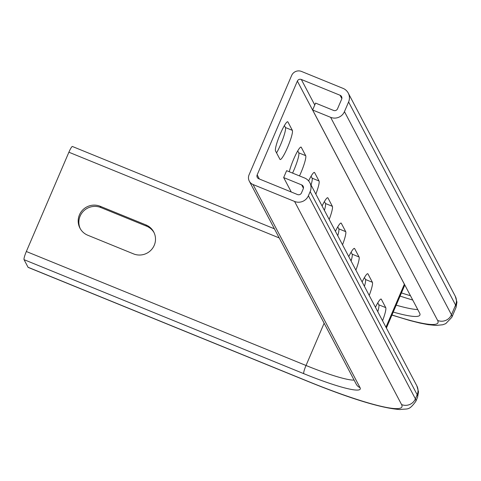 <?xml version="1.0" encoding="UTF-8"?>
<svg xmlns="http://www.w3.org/2000/svg" width="481" height="481" viewBox="0 0 481 481"><rect width="100%" height="100%" fill="white"/><g stroke="black" fill="none" stroke-linecap="round" stroke-linejoin="round"><path stroke-width="0.72" d="M375.457 307.287A15.867 2.321 -67.8 0 1 381.12 299.062A15.867 2.321 -67.8 0 1 381.337 299.272L385.738 307.636A15.867 2.321 -67.8 0 1 382.557 320.761M362.115 281.956A15.867 2.321 -67.8 0 1 367.779 273.731A15.867 2.321 -67.8 0 1 367.995 273.948L372.396 282.305A15.867 2.321 -67.8 0 1 369.216 295.436M348.773 256.632A15.867 2.321 -67.8 0 1 354.437 248.406A15.867 2.321 -67.8 0 1 354.653 248.623L359.054 256.98A15.867 2.321 -67.8 0 1 355.874 270.112M335.431 231.301A15.867 2.321 -67.8 0 1 341.095 223.076A15.867 2.321 -67.8 0 1 341.312 223.292L345.713 231.65A15.867 2.321 -67.8 0 1 342.532 244.781M322.09 205.976A15.867 2.321 -67.8 0 1 327.753 197.751A15.867 2.321 -67.8 0 1 327.97 197.968L332.371 206.325A15.867 2.321 -67.8 0 1 329.19 219.456M308.622 180.916A15.867 2.321 -67.8 0 1 314.412 172.426A15.867 2.321 -67.8 0 1 314.628 172.643L319.029 181A15.867 2.321 -67.8 0 1 315.849 194.132M287.945 121.988L292.346 130.345A15.867 2.321 -67.8 0 1 287.915 146.597A15.867 2.321 -67.8 0 1 280.152 159.518A15.867 2.321 -67.8 0 1 279.936 159.301L275.529 150.944A15.867 2.321 -67.8 0 1 279.96 134.698A15.867 2.321 -67.8 0 1 287.728 121.771A15.867 2.321 -67.8 0 1 287.945 121.988L287.422 121.771M289.279 171.753A15.867 2.321 -67.8 0 1 295.334 155.477A15.867 2.321 -67.8 0 1 301.07 147.096A15.867 2.321 -67.8 0 1 301.286 147.312L305.688 155.67A15.867 2.321 -67.8 0 1 299.489 175.914M360.041 387.644A7.558 7.419 -27.8 0 1 356.307 384.271L249.302 181.151A7.558 7.419 -27.8 0 1 249.068 174.807L291.624 75.517A7.558 7.419 -27.8 0 1 301.497 71.441L343.037 88.372A10.582 10.39 152.2 0 1 348.593 101.972L344.456 111.628A10.582 10.39 152.2 0 1 330.627 117.328L312.626 109.993L315.578 103.096L333.58 110.432A3.024 2.97 -27.8 0 0 337.53 108.802L341.666 99.152A3.024 2.97 -27.8 0 0 340.079 95.262L301.31 79.467A3.024 2.97 -27.8 0 0 297.36 81.097L257.173 174.868A3.024 2.97 -27.8 0 0 258.76 178.752L297.529 194.552A3.024 2.97 -27.8 0 0 301.479 192.923L303.252 188.786A3.024 2.97 -27.8 0 0 301.665 184.902L283.664 177.567L286.622 170.671L304.617 178.006A10.582 10.39 152.2 0 1 310.173 191.606L308.399 195.743A10.582 10.39 152.2 0 1 294.57 201.449L253.036 184.524L360.041 387.644A68.013 8.201 23.2 0 1 303.733 373.647L24.05 259.668L28.054 267.268A10.582 1.545 -67.8 0 0 28.199 267.412A10.582 1.545 -67.8 0 0 28.403 267.406M154.052 232.63A15.867 15.584 -27.8 0 0 146.561 226.172L145.899 224.904L100.204 206.283A15.867 15.584 -27.8 0 0 79.96 228.162A15.867 15.584 -27.8 0 0 87.795 235.245L133.484 253.866A15.867 15.584 -27.8 0 0 153.734 231.986A15.867 15.584 -27.8 0 0 145.899 224.904M80.309 228.788A15.867 15.584 -27.8 0 1 100.872 207.551L146.561 226.172M377.783 302.85L378.818 304.81A15.867 2.321 -67.8 0 1 377.777 311.682M364.442 277.525L365.476 279.485A15.867 2.321 -67.8 0 1 364.43 286.357M351.1 252.2L352.134 254.16A15.867 2.321 -67.8 0 1 351.088 261.027M337.758 226.87L338.792 228.83A15.867 2.321 -67.8 0 1 337.746 235.702M324.416 201.545L325.451 203.505A15.867 2.321 -67.8 0 1 324.404 210.371M311.075 176.22L312.109 178.174A15.867 2.321 -67.8 0 1 311.063 185.047M284.391 125.565L285.419 127.525A15.867 2.321 -67.8 0 1 283.225 137.969A15.867 2.321 -67.8 0 1 276.563 152.904M297.733 150.89L298.767 152.85A15.867 2.321 -67.8 0 1 292.568 173.094M249.302 181.151A7.558 7.419 -27.8 0 0 253.036 184.524M24.05 259.668A7.558 1.106 -67.8 0 1 26.341 251.509L68.891 152.218A7.558 1.106 -67.8 0 1 72.415 146.489A7.558 1.106 -67.8 0 1 72.517 146.591M393.236 312.067A93.705 11.297 -156.8 0 0 419.913 315.043A93.705 11.297 -156.8 0 0 419.63 313.113L312.626 109.993M396.194 305.17A93.705 11.297 -156.8 0 0 417.761 309.572M291.27 192.003L283.664 177.567M259.343 178.992L257.173 174.868M386.393 328.036L404.569 285.618A68.013 8.201 -156.8 0 0 404.365 284.217L385.948 327.194M404.383 284.175A3.024 2.97 -27.8 0 0 404.365 284.217L297.36 81.097M381.337 299.272L380.814 299.062M385.738 307.636L378.818 304.81M367.995 273.948L367.472 273.737M372.396 282.305L365.476 279.485M354.653 248.623L354.13 248.406M359.054 256.98L352.134 254.16M341.312 223.292L340.788 223.082M345.713 231.65L338.792 228.83M327.97 197.968L327.447 197.751M332.371 206.325L325.451 203.505M314.628 172.643L314.105 172.426M319.029 181L312.109 178.174M292.346 130.345L285.419 127.525M301.286 147.312L300.763 147.102M305.688 155.67L298.767 152.85M417.55 397.282A123.93 14.941 -156.8 0 0 417.177 394.733A10.582 10.39 152.2 0 0 416.847 385.852L418.53 391.805L417.55 397.282L415.776 401.419C408.634 410.99 408.128 408.357 400 409.559C381.511 408.225 350.805 398.839 307.882 381.391A10.582 1.545 -67.8 0 1 307.738 381.247L28.054 267.268M307.738 381.247A113.354 13.666 -156.8 0 0 401.575 404.569L294.57 201.449M100.872 207.551L100.204 206.283M26.341 251.509L306.024 365.488L324.14 323.214M279.214 237.933L68.891 152.218M303.733 373.647A7.558 1.106 112.2 0 1 306.024 365.488A60.456 7.287 -156.8 0 0 354.094 380.074M314.766 105.002L301.31 79.467M341.841 98.605L340.079 95.262M348.262 93.092L455.267 296.212A10.582 10.39 152.2 0 1 455.597 305.092L451.461 314.748A10.582 10.39 152.2 0 1 437.632 320.454L330.627 117.328M391.943 315.085L409.578 320.448L420.105 323.106L428.162 324.669L436.057 325.439L442.742 324.759L445.761 323.635L451.833 317.298A123.93 14.941 -156.8 0 0 451.461 314.748L344.456 111.628M455.267 296.212L456.95 302.17L455.97 307.648A123.93 14.941 -156.8 0 0 455.597 305.092L348.593 101.972M401.449 292.911A113.354 13.666 -156.8 0 0 410.479 295.743M400.084 296.08A116.372 14.033 -156.8 0 0 412.752 300.054M391.991 314.971A113.354 13.666 -156.8 0 0 437.632 320.454M310.173 191.606L417.177 394.733L415.404 398.869A10.582 10.39 152.2 0 1 401.575 404.569M415.776 401.419A123.93 14.941 -156.8 0 0 415.404 398.869L308.399 195.743M303.427 188.245L301.665 184.902M404.569 285.618L404.882 285.119M455.97 307.648L451.833 317.298M416.847 385.852L309.842 182.726M307.882 381.391L28.199 267.412M351.34 260.155L350.439 259.788M274.41 228.806L72.415 146.489"/></g></svg>
